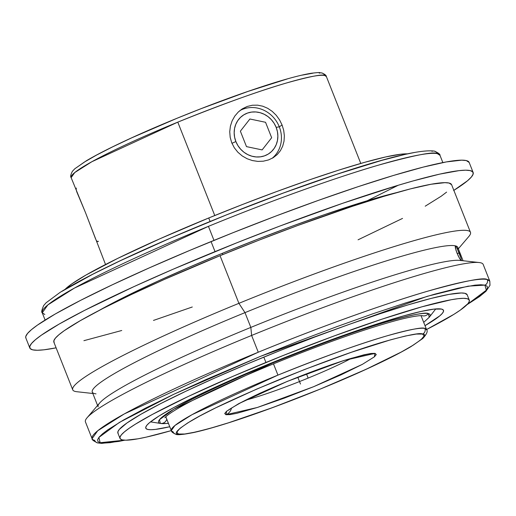 <?xml version="1.0" encoding="UTF-8"?>
<svg xmlns="http://www.w3.org/2000/svg" width="516" height="516" viewBox="0 0 516 516"><rect width="100%" height="100%" fill="white"/><g stroke="black" fill="none" stroke-linecap="round" stroke-linejoin="round"><path stroke-width="0.77" d="M124.808 440.18L118.796 441.419L101.678 443.379L97.601 442.909C93.577 441.045 91.738 439.638 92.087 438.69A213.888 19.382 -21.6 0 0 94.66 440.354A4.276 4.225 -76.7 0 0 100.156 442.709L124.517 440.167L110.102 442.67L104.219 443.07L100.156 442.709A4.276 4.225 103.3 0 1 97.569 442.902M98.13 406.86A196.551 17.815 -21.6 0 1 250.84 327.402A196.551 17.815 -21.6 0 1 461.259 260.619L459.466 258.284L456.97 253.008L455.331 247.841L455.409 245.848A196.551 17.815 158.4 0 0 244.99 312.632L250.84 327.402A196.551 17.815 158.4 0 0 99.64 403.035L87.088 417.747A213.888 19.382 -21.6 0 1 251.621 335.445A213.888 19.382 -21.6 0 1 479.132 262.528L459.904 260.393A196.551 17.815 158.4 0 0 250.84 327.402L251.621 335.445L258.264 352.222L124.285 413.929L97.685 430.783L92.087 438.69A213.888 19.382 -21.6 0 1 258.264 352.222C324.77 324.893 391.231 301.666 428.377 290.992C464.561 280.943 484.182 277.131 487.246 279.549A4.276 4.225 103.3 0 1 484.892 285.116L487.104 286.238L487.439 288.109L485.904 290.708L482.505 294.017L477.274 297.996L467.193 304.492L486.324 290.185L484.892 285.116A4.276 4.225 -76.7 0 0 487.246 279.549L489.819 281.214L483.182 264.437A213.888 19.382 158.4 0 0 251.621 335.445L258.264 352.222A213.888 19.382 -21.6 0 1 487.246 279.549A213.888 19.382 -21.6 0 1 489.819 281.214L489.987 285.329L485.937 291.295L479.461 296.616L466.986 304.704M168.377 423.23A146.009 13.235 -21.6 0 1 160.902 423.501L160.341 423.391A5.779 5.708 -76.7 0 0 166.765 419.153A5.779 5.708 103.3 0 1 160.341 423.391L159.45 419.721L173.75 409.246L272.022 363.225A146.009 13.235 -21.6 0 1 428.338 313.618L429.26 317.25A146.009 13.235 -21.6 0 1 429.235 317.282M150.491 421.869L160.902 423.501A146.009 13.235 -21.6 0 1 160.341 423.391A146.009 13.235 -21.6 0 1 272.022 363.225L271.771 362.825L272.022 363.225C320.759 343.611 359.465 329.679 388.148 321.429C412.852 314.573 426.248 311.967 428.338 313.618A5.779 5.708 103.3 0 1 422.52 315.779A5.779 5.708 -76.7 0 0 428.338 313.618A146.009 13.235 -21.6 0 1 429.26 317.25L423.707 322.371M469.283 300.119L467.167 294.765A187.837 17.022 158.4 0 0 263.811 357.124L265.934 362.471A187.837 17.022 -21.6 0 1 469.283 300.119A187.837 17.022 -21.6 0 1 426.545 329.537C428.087 331.04 426.842 334.013 422.81 338.483L410.994 346.61C402.409 351.699 390.87 357.672 376.383 364.528C335.116 384.156 272.906 408.73 229.93 422.378C214.972 427.158 202.769 430.57 193.319 432.614C182.451 434.646 176.64 435.182 175.892 434.227C172.931 433.034 171.396 431.821 171.299 430.602A137.262 12.442 -21.6 0 0 172.95 431.673A4.276 4.225 -76.7 0 0 178.446 434.027C180.348 435.53 192.545 433.156 215.049 426.913C241.172 419.398 276.428 406.705 320.817 388.845C364.225 370.746 394.056 356.775 410.323 346.926C423.623 338.509 427.693 334.213 422.533 334.046A4.276 4.225 -76.7 0 0 424.894 328.473L426.545 329.543L421.05 315.676M225.969 414.722A9.249 9.107 -80.5 0 0 231.484 408.053A9.249 9.107 99.5 0 1 225.969 414.722L226.64 411.226L238.579 403.731L287.277 381.395L343.624 360.587L375.009 353.35L374.339 356.846L362.4 364.335L313.696 386.671L257.355 407.479L225.969 414.722L224.705 413.516L226.582 411.246L238.579 403.731L259.877 393.257L287.277 381.395L330.717 364.896L343.624 360.587L364.096 354.769L370.888 353.479L375.009 353.35A9.249 9.107 99.5 0 1 370.346 353.944A9.249 9.107 -80.5 0 0 375.009 353.35L376.274 354.557L374.39 356.827L362.4 364.335L341.102 374.81L313.696 386.671L284.31 398.133L257.355 407.479L236.876 413.303L230.091 414.593L225.969 414.722M245.506 400.216A72.246 6.547 158.4 0 0 308.142 378.086A72.246 6.547 158.4 0 0 351.648 358.194A72.246 6.547 -21.6 0 1 308.142 378.086A72.246 6.547 -21.6 0 1 245.506 400.216M360.781 163.437L326.389 76.581L324.738 75.51A4.276 4.225 -76.7 0 0 319.243 73.156M367.257 200.737L398.236 185.257M442.851 162.579L439.987 155.348C440.322 154.387 438.484 152.975 434.472 151.13A4.276 4.225 103.3 0 1 437.413 153.684A213.888 19.382 158.4 0 1 439.987 155.348L437.413 153.684A4.276 4.225 -76.7 0 0 431.918 151.33M169.764 426.738A160.095 14.513 -21.6 0 1 145.789 428.196A160.095 14.513 -21.6 0 1 270.171 363.477A160.095 14.513 -21.6 0 1 443.489 310.329A160.095 14.513 -21.6 0 1 425.016 325.68L439.742 315.882L442.341 313.354L443.515 311.367L443.257 309.942L441.561 309.084L433.969 309.11L421.017 311.451L403.209 316.011L368.934 326.615L328.26 340.889L284.69 357.607L241.978 375.325L203.801 392.528L173.447 407.724L158.883 416.09L149.537 422.649L146.944 425.171L145.77 427.158L146.028 428.59L147.718 429.447L150.827 429.725L155.316 429.415L169.764 426.738M92.087 438.69L85.443 421.914A213.888 19.382 158.4 0 1 251.621 335.445L250.84 327.402L244.99 312.632A196.551 17.815 158.4 0 0 92.287 392.089L97.576 405.453M458.337 248.789L468.825 236.496A213.888 19.382 158.4 0 0 238.908 303.331L244.99 312.632A196.551 17.815 -21.6 0 1 455.409 245.848A196.551 17.815 -21.6 0 1 457.569 249.299M461.485 260.18L461.259 260.619L460.549 259.954L458.202 255.846L455.963 250.189L455.235 245.926L456.537 247.28L459.408 253.588L461.194 258.697L461.259 260.619M175.853 434.22A4.276 4.225 103.3 0 0 178.446 434.027C173.279 433.859 177.356 429.564 190.656 421.14C206.916 411.297 236.754 397.32 280.162 379.228C324.545 361.361 359.8 348.674 385.929 341.16C408.427 334.91 420.63 332.543 422.533 334.046L416.225 334.065L405.466 336.006L390.677 339.799L351.396 352.267L304.363 369.566L256.742 389.07L215.785 407.808L199.815 415.986L187.721 422.927L179.955 428.383L176.82 432.124L178.446 434.027L184.754 434.001L195.512 432.06L210.302 428.274L228.562 422.785L272.564 407.608L320.817 388.845L365.973 369.346L401.158 352.086L413.258 345.139L421.024 339.689L424.152 335.942L422.533 334.046A4.276 4.225 103.3 0 0 424.894 328.473C422.927 326.925 410.33 329.369 387.11 335.819C360.142 343.572 323.751 356.672 277.943 375.113A137.262 12.442 -21.6 0 0 171.299 430.602L174.892 425.526L191.958 414.716L277.943 375.113L273.474 363.832L277.943 375.113A137.262 12.442 -21.6 0 1 424.894 328.473A137.262 12.442 -21.6 0 1 426.545 329.543M451.616 184.722L449.036 183.032L444.882 182.664L431.092 184.251L410.446 188.882L383.736 196.377L351.996 206.452L297.655 225.524L258.974 240.166L220.048 255.704A213.888 19.382 158.4 0 0 53.87 342.173L72.73 389.806A213.888 19.382 -21.6 0 1 238.908 303.331A213.888 19.382 -21.6 0 1 470.469 232.329L451.61 184.702A213.888 19.382 158.4 0 0 220.048 255.704L238.908 303.331L220.048 255.704L164.475 279.375L131.38 294.52L102.942 308.465L80.264 320.688L64.216 330.704L58.882 334.761L55.412 338.135L53.845 340.786L54.186 342.695M222.312 253.33L222.809 254.575L222.312 253.33L257.026 239.469L291.534 226.414L324.493 214.65L368.308 200.414L396.888 192.545A190.772 17.292 158.4 0 0 222.312 253.33A190.772 17.292 158.4 0 0 99.136 310.432L129.961 294.333L157.535 281.297L188.721 267.456L222.312 253.33M306.452 373.823L308.142 378.086L306.452 373.823M473.133 172.467L469.16 162.43A238.405 21.608 158.4 0 0 211.057 241.572L215.03 251.608A238.405 21.608 -21.6 0 1 473.133 172.467A238.405 21.608 -21.6 0 1 453.854 190.365M45.118 320.055L42.254 312.825A213.888 19.382 158.4 0 1 208.432 226.35C274.938 199.028 341.398 175.801 378.538 165.126C414.729 155.077 434.349 151.265 437.413 153.684A213.888 19.382 158.4 0 0 208.432 226.35L213.985 240.379L208.432 226.35L74.446 288.063L47.853 304.917L42.254 312.825L44.828 314.489M321.784 72.95A4.276 4.225 103.3 0 1 324.738 75.51C322.771 73.956 310.174 76.407 286.954 82.85C259.987 90.61 223.596 103.703 177.788 122.144L91.803 161.753L74.736 172.563L71.137 177.639C70.273 176.717 70.686 174.608 72.395 171.312L74.839 168.732L86.424 160.734C94.983 155.639 106.535 149.646 121.073 142.758C157.245 125.569 209.625 104.445 250.982 90.364C278.182 81.089 298.261 75.394 311.219 73.272C322.19 71.988 318.437 72.795 321.797 72.956C324.745 74.136 326.273 75.349 326.389 76.581A137.262 12.442 158.4 0 0 324.738 75.51A137.262 12.442 158.4 0 0 177.788 122.144L214.759 215.52L177.788 122.144A137.262 12.442 158.4 0 0 71.137 177.639L85.521 212.682L95.615 239.018M247.1 158.728L242.185 155.916L237.857 152.22L234.329 147.795L231.723 142.745L230.181 137.333L229.736 131.722L230.394 126.175L232.103 120.905L234.786 116.1L238.302 111.998L241.74 109.231L247.287 106.438L252.414 105.232L257.613 105.167L262.792 106.212L267.707 108.315L272.242 111.385L276.241 115.3L279.549 119.873L282.078 124.975L283.697 130.335L284.361 135.798L284.032 141.132L282.704 146.138L280.407 150.685L277.215 154.574L273.196 157.709L268.52 159.934L263.321 161.192L257.903 161.405L252.401 160.573L247.1 158.728L242.185 155.916L237.857 152.22L234.329 147.795L231.723 142.745L230.181 137.333L229.736 131.722L230.394 126.175L232.103 120.905L234.786 116.1L238.302 111.998L242.539 108.721L247.287 106.438L252.414 105.232L257.613 105.167L262.792 106.212L267.707 108.315M284.032 141.132L282.704 146.138L280.407 150.685L277.215 154.574L273.196 157.709L268.52 159.934L263.321 161.192L257.903 161.405L252.201 160.521M279.304 126.839L282.078 124.975L279.304 126.839A28.896 26.568 56.1 0 0 239.914 110.579A28.896 26.568 56.1 0 1 279.304 126.839L276.157 127.349L279.304 126.839A28.896 26.568 56.1 0 1 272.061 158.367A28.896 26.568 56.1 0 0 279.304 126.839M96.744 240.869L97.705 241.636L98.479 241.282M208.722 217.984L210.102 221.467L208.722 217.984L159.921 238.773L117.79 258.355L85.966 275.047L71.872 283.845L65.087 289.334A187.837 17.022 158.4 0 1 208.722 217.984A187.837 17.022 158.4 0 1 407.266 153.858L400.9 154.194L385.704 156.941L364.812 162.288L339.025 170.041L309.336 179.897L276.879 191.481L242.907 204.336L208.722 217.984M231.948 143.293L235.876 141.565A23.117 21.253 -123.9 0 1 247.545 113.049A23.117 21.253 -123.9 0 1 276.157 127.349L277.427 131.657L277.866 136.076L277.473 140.436L276.254 144.564L274.254 148.305L271.558 151.511L268.262 154.065L264.495 155.858L260.399 156.838L256.142 156.948L251.873 156.2L247.77 154.619L243.978 152.259L240.656 149.214L237.915 145.602L235.876 141.565L234.612 137.25L234.167 132.831L234.561 128.471L235.786 124.343L237.779 120.602L240.482 117.396L243.778 114.849L247.545 113.049L251.634 112.075L255.897 111.959L260.161 112.707L264.263 114.294L268.056 116.648L271.384 119.693L274.119 123.305L276.157 127.349A23.117 21.253 -123.9 0 1 264.495 155.858A23.117 21.253 -123.9 0 1 235.876 141.565L231.948 143.293M76.523 188.127L75.968 188.398L76.723 191.707L85.521 212.682L105.528 264.495M414.335 152.523L405.015 154.426L381.698 160.399L336.825 174.279L283.568 192.971L226.524 214.862L170.602 238.063L120.615 260.586L92.751 274.254L61.804 291.43M312.928 73.182L302.176 75.123M287.38 78.909L248.099 91.377L201.072 108.676L176.872 118.338L131.715 137.837L112.494 146.925L96.524 155.097L84.424 162.043L76.665 167.494M469.167 162.45L466.29 160.573L461.665 160.16L446.288 161.934L423.281 167.094L393.508 175.446L358.13 186.676L318.501 200.343L276.144 215.927L232.684 232.832L189.791 250.402L149.118 267.959L112.224 284.838L80.528 300.383L55.251 313.999L37.365 325.164L31.418 329.692L27.548 333.452L25.8 336.406L25.845 337.974M453.635 190.501L467.554 180.729L471.418 176.969L473.166 174.008L472.779 171.886L470.263 170.609L465.638 170.196L458.95 170.648L439.664 174.131L413.148 180.923L397.481 185.483L342.727 203.272L280.111 225.963L236.65 242.868L173.047 269.255L134.076 286.561L84.501 310.419L59.224 324.035L41.338 335.2L35.391 339.728L31.521 343.488L29.773 346.442L30.16 348.571L32.676 349.848L37.3 350.261L43.989 349.803L56.115 347.836A238.405 21.608 -21.6 0 1 29.805 347.99A238.405 21.608 -21.6 0 1 215.03 251.608L211.057 241.572A238.405 21.608 158.4 0 0 25.832 337.954L29.805 347.99M358.059 239.811L402.538 218.41M425.216 206.194L441.264 196.177L446.604 192.113M83.902 340.683L121.744 330.498M153.484 320.423L192.287 306.994M455.144 246.313L455.409 245.848A196.551 17.815 158.4 0 1 457.776 247.383L463.071 260.748M96.002 393.85A196.551 17.815 -21.6 0 1 244.99 312.632L238.908 303.331A213.888 19.382 158.4 0 0 76.781 391.715L92.841 393.495M457.053 248.248L461.194 258.697M426.19 329.718L453.919 314.328L460.201 310.193L467.935 303.666L469.308 301.338L469.005 299.661L467.025 298.654L463.381 298.332L458.111 298.687L451.268 299.725L422.023 306.781L381.808 319.223L334.084 335.968L282.968 355.588L232.851 376.377L188.063 396.559L152.446 414.393L135.36 424.204L129.077 428.338L124.395 431.898L121.35 434.859L119.97 437.194L120.273 438.871L122.26 439.871L125.904 440.2L138.017 438.806L146.37 437.097L171.293 430.602A187.837 17.022 -21.6 0 1 119.996 438.413A187.837 17.022 -21.6 0 1 265.934 362.471L263.811 357.124A187.837 17.022 158.4 0 0 117.88 433.059L119.996 438.413M484.892 285.116L468.225 286.148L427.196 296.332L260.483 356.337L173.731 394.308L119.409 422.404L98.879 437.433L100.156 442.709L97.943 441.586L97.601 439.716L99.136 437.117L102.536 433.808L107.767 429.834L123.498 420.018L145.718 408.04L173.589 394.372L206.026 379.531L260.483 356.337L298.629 341.108L336.542 326.757L372.758 313.838L405.892 302.84L434.672 294.185L457.989 288.218L474.939 285.155L480.822 284.755L484.892 285.116M118.158 433.517L117.854 431.84L119.228 429.512L126.962 422.985L141.055 414.187L160.973 403.46L185.941 391.212L215.011 377.912L247.054 364.077L280.846 350.235L315.089 336.916L348.461 324.641L379.686 313.87L407.563 305.02L431.015 298.442L449.146 294.372L461.259 292.978L464.903 293.301L467.173 294.784M297.784 377.202L300.486 384.033M457.24 253.685L458.337 253.233M265.546 122.286L249.899 119.002L240.372 131.174L246.487 146.621L262.134 149.904L271.661 137.733L265.546 122.286M160.902 423.501L168.455 423.43M422.469 315.766L422.469 315.766C422.694 315.508 416.457 315.063 395.998 320.546C368.437 328.06 333.594 340.076 291.463 356.608C247.299 374.152 212.211 389.883 186.199 403.789C175.879 409.427 169.171 413.664 166.062 416.496L164.836 417.773M435.736 308.936L429.26 317.25M42.254 312.825C41.261 312.399 41.732 309.974 43.673 305.549L46.105 302.769L59.933 292.501C71.401 285.258 87.604 276.537 108.541 266.346C168.126 237.186 262.928 198.847 333.613 175.324C387.406 157.232 421.024 149.169 434.472 151.13M370.101 353.905L370.417 353.944C371.275 353.137 364.096 354.827 348.887 359.013C333.813 363.619 316.418 369.824 296.694 377.635C274.028 386.697 255.665 394.895 241.598 402.235C231.426 408.027 227.201 410.607 228.917 409.968M171.299 430.602L165.804 416.735"/></g></svg>
